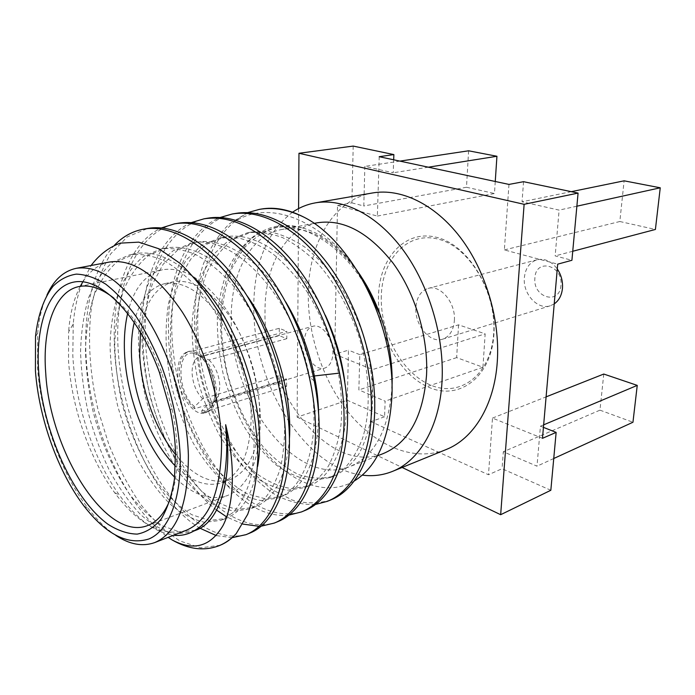 <?xml version="1.0" encoding="UTF-8"?>
<svg xmlns="http://www.w3.org/2000/svg" width="695" height="695" viewBox="0 0 695 695"><rect width="100%" height="100%" fill="white"/><g stroke="black" fill="none" stroke-linecap="round" stroke-linejoin="round"><path stroke-width="0.52" stroke-dasharray="3.48 2.61" d="M458.552 324.834L456.658 357.612L482.938 367.247L485.153 333.843L458.552 324.834L388.774 345.902M387.297 346.353L359.81 354.65L358.863 389.912L385.126 401.154L384.578 416.765L347.309 400.285L348.464 350.158L334.712 354.233L372.598 369.566L390.251 363.963M456.658 357.612L358.863 389.912M359.81 354.65L348.464 350.158M391.32 363.624L485.153 333.843M353.199 146.08L351.879 202.879L337.509 205.433L334.712 354.233M298.589 208.57L297.13 417.122L347.309 400.285M542.474 438.319L492.486 418.086L488.489 474.746L370.982 421.657L372.598 369.566M508.975 184.418L504.353 249.931L557.694 264.161M337.509 205.433L377.368 216.067L379.209 156.696M378.497 295.862C377.185 334.043 399.877 375.7 429.745 387.697C459.525 400.285 491.044 377.124 493.893 334.773C497.212 292.552 469.003 245.387 437.207 237.49C405.437 228.942 379.409 257.593 378.497 295.862M384.578 416.765L370.982 421.657M482.938 367.247L385.126 401.154M550.831 490.27L502.051 468.708L488.489 474.746M297.13 417.122L402.127 467.466M543.429 427.364L540.449 426.183L536.992 466.18L503.319 451.759L502.051 468.708M523.552 181.69L522.049 201.776L559.119 210.116L555.157 255.908L571.916 260.286M351.879 202.879L363.798 205.981L364.858 166.392L393.222 172.777L393.674 159.789M377.368 216.067L494.458 193.505L495.257 181.482M468.604 150.798L466.493 187.259L494.458 193.505M466.493 187.259L363.798 205.981M428.329 167.191L393.222 172.777M399.92 161.118L364.858 166.392M504.353 249.931L619.827 221.514L624.11 180.822M571.273 191.664L522.049 201.776M572.741 251.269L555.157 255.908M619.827 221.514L655.402 229.463M576.876 206.198L559.119 210.116M372.589 192.958C333.226 199.587 308.345 243.858 308.259 294.298C307.972 337.353 324.113 383.553 350.871 415.315C377.654 446.824 414.672 462.027 446.103 449.552M292.569 212.184C266.767 232.087 253.831 263.865 253.762 307.538C253.197 383.275 304.575 468.152 362.269 475.128M317.172 222.817C284.707 228.751 264.517 267.271 265.012 311.933C263.197 389.947 328.527 475.788 383.275 453.574M361.513 277.192C336.067 241.087 309.518 225.189 281.857 229.48C249.766 235.353 230.28 274.647 231.253 320.326C230.323 400.016 295.67 488.524 349.793 466.614C374.57 456.137 388.635 429.962 391.963 388.088M354.189 481.036C325.529 497.724 289.007 482.174 262.502 448.449C235.97 414.455 219.881 364.666 220.628 319.952C220.845 259.904 256.021 213.808 302.785 228.047C294.141 225.936 285.88 225.623 277.983 227.1C264.986 230.74 253.632 237.803 243.91 248.271L232.226 267.575C226.388 282.7 222.765 299.31 221.366 317.415C221.245 335.963 223.225 354.624 227.317 373.415C234.832 401.215 247.203 426.669 263.005 446.659C274.065 458.865 285.784 468.109 298.164 474.39C310.656 478.69 322.706 479.22 334.321 475.962C343.504 471.514 351.583 464.39 358.551 454.591C364.684 443.341 369.062 429.962 371.695 414.446C374.205 389.4 371.321 362.764 363.033 334.521C356.605 316.364 348.551 299.458 338.882 283.803C328.474 269.269 317.267 257.141 305.244 247.403C293.021 239.262 280.893 233.998 268.869 231.609L251.72 231.991L233.285 239.341C222.417 247.655 213.513 258.861 206.589 272.944C200.907 288.295 197.432 305.174 196.181 323.566C196.181 342.418 198.266 361.409 202.436 380.539C207.718 399.373 214.694 417.017 223.382 433.48C232.877 448.909 243.441 461.914 255.065 472.487C267.08 481.348 279.208 486.726 291.457 488.611L308.901 485.935C334.947 476.561 351.731 434.549 344.807 381.885M288.842 515.125C229.75 521.667 167.052 417.747 168.468 327.154C168.112 276.297 186.746 231.131 220.167 217.474M247.741 212.609L229.281 223.903C218.595 234.623 209.977 247.95 203.418 263.892C192.15 297.417 191.837 339.23 201.359 379.6C209.404 409.65 222.226 437.563 238.628 460.464C250.131 474.72 262.458 486.205 275.611 494.936C288.998 501.799 302.273 504.978 315.426 504.474M325.295 315.209C300.483 261.624 256.855 229.949 224.389 237.091L206.154 244.475L191.16 258.67C182.924 271.093 176.843 285.784 172.89 302.733C168.624 329.812 169.875 358.212 176.634 387.923C184.357 416.765 196.772 443.297 212.453 464.303C223.408 477.161 234.971 486.986 247.125 493.78L265.229 498.81L282.422 496.317C305.852 486.283 317.91 458.63 318.614 413.377M191.438 222.565C158.851 236.639 141.111 282.231 141.85 333.609C142.188 401.232 174.176 477.561 216.64 510.095M207.614 218.204C167.452 224.928 144.291 275.098 145.229 332.783C145.846 382.024 162.239 435.513 188.119 473.912C213.999 511.972 249.105 532.952 277.722 521.667M330.594 500C318.319 503.736 305.583 503.771 292.378 500.096L272.909 490.045C260.26 480.436 248.497 468.334 237.629 453.731C227.456 438.006 218.769 420.831 211.549 402.197C187.824 336.033 194.244 256.351 233.311 222.669C278.191 190.847 352.374 237.221 379.513 313.654M235.709 213.417C195.13 220.193 171.231 269.617 171.726 326.363C171.952 374.796 188.18 427.321 214.156 464.799C240.14 501.964 275.602 522.11 304.697 510.608M367.499 288.998C342.531 245.231 303.785 221.592 273.769 227.882L255.187 235.197C244.197 243.441 235.171 254.518 228.108 268.444C222.296 283.595 218.699 300.249 217.327 318.397C217.214 336.997 219.212 355.718 223.321 374.562C228.542 393.101 235.492 410.458 244.171 426.626C253.684 441.777 264.274 454.513 275.958 464.833C288.034 473.46 300.249 478.638 312.62 480.375L330.238 477.561L343.382 469.455C351.253 461.497 357.664 451.055 362.625 438.119C371.104 410.45 370.018 372.72 358.698 335.763C349.333 308.345 335.285 283.447 318.432 264.274C306.816 252.65 294.854 243.763 282.544 237.603C270.312 233.129 258.575 231.531 247.342 232.816L228.933 240.166L213.73 254.222L202.315 273.847C196.659 289.233 193.219 306.147 191.985 324.591C192.002 343.495 194.105 362.538 198.292 381.729C203.583 400.615 210.568 418.32 219.255 434.844C228.751 450.325 239.306 463.383 250.921 474.007C262.91 482.912 275.029 488.324 287.252 490.244L304.653 487.595C313.68 483.19 321.585 476.032 328.37 466.128C334.312 454.73 338.5 441.125 340.932 425.323C343.148 399.764 339.977 372.52 331.437 343.582C324.843 324.947 316.659 307.59 306.877 291.509C296.391 276.567 285.115 264.083 273.074 254.04C260.86 245.63 248.775 240.175 236.813 237.664L219.82 237.942L201.628 245.326L186.677 259.556C178.476 272.006 172.412 286.731 168.503 303.732C164.272 330.872 165.558 359.35 172.343 389.157C177.694 408.399 184.714 426.461 193.392 443.349C202.871 459.195 213.374 472.591 224.902 483.529C236.795 492.738 248.775 498.393 260.851 500.513L278 498.046C306.13 488.316 322.298 437.32 309.631 377.185C294.741 297.938 233.433 232.034 191.134 243.293L173.185 250.721C162.7 259.244 154.194 270.781 147.679 285.315C142.405 301.178 139.313 318.64 138.401 337.701C138.713 357.247 141.05 376.977 145.403 396.888C153.248 426.382 165.679 453.583 181.265 475.198C192.133 488.463 203.565 498.654 215.563 505.778L233.381 511.199L250.226 508.94L262.64 500.913C269.99 492.842 275.863 482.078 280.259 468.612C283.638 453.766 285.046 437.112 284.481 418.659C282.717 399.529 278.938 380.069 273.135 360.279C263.11 330.959 248.584 304.21 231.531 283.534C219.82 270.972 207.866 261.311 195.677 254.561C183.619 249.601 172.143 247.707 161.257 248.862L143.596 256.316C133.318 264.925 125.03 276.61 118.741 291.379C113.676 307.477 110.783 325.217 110.045 344.598C110.514 364.493 112.972 384.578 117.429 404.872C122.911 424.88 129.991 443.705 138.644 461.367C148.061 477.978 158.417 492.103 169.728 503.727C181.36 513.579 193.028 519.782 204.73 522.327L221.236 520.303L233.346 512.337C240.479 504.24 246.134 493.372 250.304 479.715C253.449 464.651 254.631 447.702 253.857 428.867C251.877 409.346 247.898 389.461 241.921 369.21C231.652 339.186 216.97 311.768 199.847 290.519C188.128 277.609 176.2 267.671 164.081 260.703C152.109 255.569 140.764 253.562 130.035 254.691L112.703 262.18C102.669 270.894 94.633 282.743 88.595 297.729C83.782 314.088 81.106 332.123 80.559 351.835C81.211 372.077 83.808 392.536 88.352 413.212C93.912 433.628 101.01 452.862 109.645 470.932C119.01 487.951 129.279 502.459 140.451 514.448C151.918 524.655 163.395 531.154 174.853 533.942L190.977 532.161L196.094 529.599M261.224 209.056C250.782 210.933 241.469 215.467 233.311 222.669M302.785 228.047C322.775 233.598 341.306 248.402 358.377 272.457M285.723 301.943C260.026 259.139 223.668 236.621 195.894 242.407L177.903 249.826L163.186 264.204L152.292 284.351C146.993 300.171 143.865 317.589 142.918 336.597C143.205 356.092 145.524 375.76 149.868 395.603C155.28 415.167 162.326 433.541 171.005 450.742C180.457 466.901 190.908 480.584 202.349 491.799C214.147 501.269 226.014 507.142 237.942 509.426L254.83 507.133C274.699 498.923 286.236 476.145 289.433 438.797M246.76 295.41C219.62 259.548 192.767 243.728 166.218 247.941L148.513 255.386C138.192 263.978 129.869 275.646 123.536 290.371C118.445 306.434 115.509 324.122 114.745 343.452C115.188 363.285 117.629 383.319 122.059 403.543C129.991 433.524 142.414 461.219 157.913 483.329C168.711 496.908 180.04 507.376 191.898 514.752L209.482 520.486L226.049 518.418C242.042 512.024 252.572 494.684 257.628 466.406M195.469 278.947C174.124 258.74 154.038 250.339 135.212 253.718L117.829 261.207C107.751 269.912 99.672 281.736 93.59 296.678C88.734 312.993 86.024 330.985 85.45 350.645C86.067 370.826 88.647 391.216 93.173 411.831C101.218 442.411 113.641 470.732 129.001 493.415C139.695 507.385 150.876 518.209 162.561 525.898L179.814 532.014L195.999 530.198M186.303 530.285C162.343 537.166 138.435 524.603 114.588 492.599C89.308 458.248 71.516 406.844 68.544 360.74L68.579 331.984L73.236 323.966C74.426 310.126 77.006 297.53 80.968 286.166M73.236 323.966L72.81 355.414C75.416 405.307 93.738 459.551 119.444 495.17C136.872 519.2 154.907 532.552 173.568 535.246M178.346 223.199C138.661 229.854 116.326 280.789 117.733 339.447C118.758 389.513 135.325 444.027 161.084 483.373C186.833 522.379 221.54 544.237 249.592 533.195M220.246 545.228L200.786 547.825L180.144 541.058C166.227 532.309 152.952 519.93 140.312 503.918C128.34 486.283 117.872 466.527 108.907 444.652L98.169 410.406C89.881 375.048 87.396 339.299 91.436 307.233C95.328 286.714 101.722 268.948 110.627 253.944L127.211 236.926L147.809 228.412M82.158 282.952L91.071 265.516M200.056 528.261C153.308 500.33 115.083 415.028 114.223 340.298C113.076 288.442 129.843 242.425 161.501 227.899M261.112 526.184L259.053 526.297M242.868 524.091L226.709 516.95M114.666 245.014C86.71 274.473 79.265 335.563 90.984 395.377C102.834 455.216 133.197 512.38 168.173 537.348M232.173 537.669L216.232 535.567M109.463 262.041C98.655 264.282 89.785 270.876 82.861 281.822M80.264 286.314C73.826 298.72 69.934 313.949 68.579 331.984M46.965 295.036C42.16 305.704 39.068 318.38 37.695 333.044L37.582 368.437C41.231 417.617 60.891 472.843 87.831 508.045C96.761 519.764 106.092 528.878 115.822 535.393M113.919 298.181C132.901 313.81 148.869 338.691 161.805 372.815L172.056 408.591C174.958 422.464 176.626 435.843 177.06 448.753C177.59 467.874 175.557 484.041 170.953 497.264M127.689 313.21C133.562 288.686 145.186 274.195 162.561 269.747C183.845 266.376 205.373 280.05 227.161 310.778C247.151 340.932 260.234 384.361 260.408 421.292C259.348 462.019 248.306 486.804 227.274 495.622C210.177 501.052 192.645 494.918 174.671 477.222M134.248 322.211C139.382 300.501 149.547 287.643 164.75 283.63C183.567 280.528 202.566 292.482 221.766 319.509C239.384 345.997 250.947 384.118 251.199 416.679C250.391 452.914 240.583 474.911 221.783 482.686C206.763 487.343 191.325 481.817 175.47 466.11M140.468 332.019C144.16 303.767 155.098 287.035 173.29 281.831C192.194 278.695 211.245 290.545 230.436 317.372C248.046 343.669 259.539 381.546 259.704 413.933C258.792 449.969 248.88 471.888 229.976 479.698C211.793 484.91 193.653 476.509 175.557 454.504M187.685 351.653C198.883 347.709 214.859 370.895 214.781 391.737C214.694 403.395 211.497 410.432 205.216 412.847C193.688 417.13 177.92 394.056 177.746 373.432C177.659 361.339 180.969 354.085 187.685 351.653L193.158 351.01L193.219 353.156L201.637 356.526L279.277 335.633L286.792 338.7L286.818 331.333L200.516 354.407C210.09 362.99 215.407 375.274 216.449 391.242C216.353 402.883 213.157 409.92 206.858 412.335L201.906 412.517L286.627 386.316L279.225 382.954L194.678 408.738C185.556 400.103 180.465 388.184 179.388 372.98C179.31 360.896 182.629 353.642 189.353 351.218M201.906 412.517L201.854 410.432L209.899 402.492L286.644 379.166L279.234 375.847L279.225 382.954M286.792 338.7L208.995 359.94L200.568 356.57C211.636 364.866 218.604 389.904 213.33 402.422C210.828 408.53 207.006 411.205 201.854 410.432M200.568 356.57L200.516 354.407M286.627 386.316L286.644 379.166M279.234 375.847L202.636 398.8L194.626 406.671L194.678 408.738M194.626 406.671C177.416 393.283 175.931 350.08 193.219 353.156M193.158 351.01L279.286 328.309L286.818 331.333M208.995 359.94C215.606 366.508 219.229 375.343 219.881 386.429L218.447 395.898C217.109 399.286 215.163 401.397 212.601 402.214L209.899 402.492M202.636 398.8C196.268 392.241 192.758 383.614 192.081 372.92C192.072 363.971 194.565 358.585 199.578 356.761L201.637 356.526M304.358 341.601C303.854 355.892 315.608 371.391 324.747 368.089C329.795 366.222 332.514 361.244 332.914 353.156C333.548 338.795 321.742 323.271 312.785 326.329C307.477 328.188 304.662 333.279 304.358 341.601M279.286 328.309L279.277 335.633M492.486 418.086L546.096 396.871M543.655 424.836L540.449 426.183M603.773 374.04L599.967 410.154L503.319 451.759M599.967 410.154L632.954 422.247M553.741 458.509L536.992 466.18M381.303 295.957C379.983 333.14 402.136 373.719 431.239 385.325C460.264 397.505 490.887 374.892 493.65 333.756C496.855 292.751 469.49 246.968 438.554 239.236C407.652 230.87 382.224 258.688 381.303 295.957M454.374 320.543C455.877 302.916 440.465 284.377 428.146 288.416C420.744 290.91 416.661 297.295 415.888 307.59C414.602 325.173 430.031 343.704 442.68 339.16C449.578 336.632 453.479 330.42 454.374 320.543M554.228 303.889L550.318 305.765C537.582 310.291 522.605 293.733 524.369 277.6C525.42 268.157 529.677 262.206 537.139 259.756C544.75 258.175 551.456 261.242 557.277 268.956M560.961 285.306C559.623 305.704 532.552 297.53 534.898 277.957C535.706 257.776 563.289 265.021 560.961 285.306M313.21 376.082L309.631 377.185L314.236 380.999M314.036 223.408L281.857 229.48M377.42 455.859L349.793 466.614M273.769 227.882L277.983 227.1M330.238 477.561L334.321 475.962M247.342 232.816L251.72 232M304.653 487.595L308.901 485.927M219.82 237.942L224.389 237.091M277.991 498.046L282.413 496.308M195.886 242.407L191.134 243.293M254.83 507.124L250.226 508.931M166.218 247.941L161.257 248.862M226.04 518.409L221.236 520.294M135.212 253.727L130.035 254.691M193.749 531.076L190.977 532.161M114.588 492.599L119.444 495.17M35.506 336.728L37.695 333.044M84.026 506.082L87.831 508.045M161.805 372.815L159.459 372.503M172.056 408.591L170.232 410.102M79.074 286.548L162.561 269.747M147.549 525.585L227.274 495.622M221.783 482.686L229.976 479.698M164.75 283.63L173.29 281.831M205.216 412.847L206.858 412.335M218.447 395.898L213.33 402.422M212.601 402.214L324.747 368.089M199.578 356.761L312.785 326.329M537.139 259.756L428.146 288.416M550.318 305.765L442.68 339.16"/><path stroke-width="1.04" d="M388.774 345.902L387.297 346.353M390.251 363.963L391.32 363.624M524.126 204.313L298.972 153.274L353.199 146.08L393.865 154.585L379.209 156.696L508.975 184.418L523.552 181.69L578.075 193.088L571.916 260.286L557.694 264.161L542.474 438.319L556.139 432.394L550.831 490.27L500.661 514.7L524.126 204.313L578.075 193.088M298.972 153.274L298.589 208.57M402.127 467.466L500.661 514.7M556.139 432.394L543.429 427.364M393.674 159.789L393.865 154.585M495.257 181.482L496.934 156.262L428.329 167.191M496.934 156.262L468.604 150.798L399.92 161.118M572.741 251.269L655.402 229.463L660.25 187.798L624.11 180.822L571.273 191.664M660.25 187.798L576.876 206.198M362.269 475.128C372.729 476.501 382.78 475.267 392.432 471.41L446.103 449.552C473.373 438.858 494.345 405.637 497.264 361.991C500.287 319.674 485.77 270.798 460.272 237.343C434.705 203.904 400.737 188.05 372.589 192.958L315.487 202.836C307.181 204.313 299.545 207.431 292.569 212.184M392.432 471.41C419.328 460.889 439.761 426.695 442.037 381.129C444.435 336.953 429.18 285.523 403.256 250.2C377.255 214.885 343.243 197.979 315.487 202.836M377.42 455.859L383.275 453.574C408.669 442.819 423.09 416.653 426.548 375.074C428.407 337.058 415.167 293.047 392.84 262.849C368.393 232.139 343.174 218.795 317.172 222.817L314.036 223.408M391.963 388.088L392.023 386.698C393.561 350.332 381.729 307.815 361.513 277.192M303.715 217.057C288.764 209.43 274.603 206.763 261.224 209.056L259.374 209.377C273.361 206.98 288.138 209.534 303.715 217.057C353.251 241.504 395.881 328.518 391.85 397.531C389.096 439.457 376.542 467.292 354.189 481.036M301.387 511.963L304.697 510.608C329.786 500.817 347.96 465.068 347.57 415.74C347.37 367.863 329.074 311.012 300.588 271.684C272.023 232.356 236.196 213.261 207.614 218.204L204.026 218.821C229.837 214.894 256.507 227.421 284.029 256.412C310.013 285.332 330.976 329.256 339.551 373.111C342.479 388.227 343.99 402.848 344.077 416.957C344.538 466.397 326.424 502.19 301.387 511.963L288.842 515.125M220.167 217.474L232.26 213.999C261.103 209.013 297 227.639 325.39 266.124C353.712 304.618 371.625 360.34 371.425 407.435C371.417 455.955 352.825 491.356 327.415 501.303L315.426 504.474M259.374 209.377L247.741 212.609M344.807 381.885C341.853 359.002 335.346 336.78 325.295 315.209M318.614 413.377C318.371 401.258 316.946 388.714 314.331 375.743C308.797 349.125 299.267 324.53 285.723 301.943M204.026 218.821L191.438 222.565M232.26 213.999L235.709 213.417C264.587 208.422 300.492 226.978 328.857 265.342C357.152 303.724 375.013 359.289 374.761 406.28C374.692 454.686 356.048 490.036 330.594 500L327.415 501.303M161.501 227.899L174.601 223.842C202.775 218.951 238.463 238.698 267.228 279.164C295.922 319.622 314.739 377.984 315.487 426.904C316.46 477.309 298.885 513.501 274.273 523.083L277.722 521.667C302.394 512.059 320.039 475.919 319.135 425.635C318.909 411.284 317.276 396.411 314.236 380.999C305.322 336.319 284.09 291.448 258.036 261.867C230.445 232.208 203.878 219.316 178.346 223.199L174.593 223.842M358.377 272.457C366.812 284.759 373.867 298.485 379.513 313.654L367.499 288.998M173.568 535.246C181.734 536.097 189.249 534.212 196.094 529.599C216.215 516.845 226.448 488.411 226.822 444.279L225.666 424.697C233.451 479.967 219.351 521.919 195.999 530.198L193.749 531.076M289.433 438.797C292.43 394.143 275.177 334.53 246.76 295.41M257.628 466.406C267.844 410.78 238.55 319.205 195.469 278.947M76.233 268.322L109.463 262.041C133.023 258.54 157.313 275.229 182.342 312.107C205.346 348.343 220.845 400.381 221.592 444.088C221.01 491.713 209.247 520.442 186.303 530.285L154.794 542.552C177.164 532.926 188.362 503.84 188.38 455.268C187.129 410.676 171.274 357.326 148.243 320.091C123.224 282.187 99.22 264.934 76.233 268.322C63.593 271.059 53.836 279.963 46.965 295.036M143.9 229.081C171.656 224.259 207.171 244.605 236.1 286.14C264.969 327.658 284.264 387.445 285.558 437.32C287.087 488.724 270.12 525.307 245.995 534.672L249.592 533.195C273.787 523.804 290.831 487.264 289.372 435.991C288.156 386.238 268.913 326.633 240.079 285.254C211.158 243.849 175.626 223.582 147.809 228.412L143.891 229.081C132.736 231.105 122.989 236.422 114.666 245.014M236.213 533.621C231.383 538.981 226.057 542.856 220.246 545.228L219.125 545.688C225.31 543.16 231.009 539.138 236.213 533.621L247.707 514.317C253.562 497.976 256.968 478.742 257.914 456.615C257.298 433.289 254.022 409.068 248.089 383.97C240.696 359.072 231.253 335.72 219.759 313.914C207.388 293.655 194.166 276.801 180.083 263.353L159.025 248.827L138.731 242.147L120.165 243.137C108.898 247.359 99.194 254.822 91.071 265.516M80.968 286.166L82.158 282.952M274.273 523.083L261.112 526.184M259.053 526.297L242.868 524.091M226.709 516.95L216.64 510.095M168.173 537.348L171.934 539.841C193.558 551.465 210.594 546.696 223.026 525.542C234.111 504.11 235.753 465.98 225.666 424.697M245.995 534.672L232.173 537.669M216.232 535.567L200.056 528.261M82.861 281.822L80.264 286.314M171.934 539.841C188.493 549.398 204.217 551.343 219.125 545.688M180.153 454.964C178.65 426.209 172.664 397.08 162.187 367.577C154.62 348.881 146.02 331.984 136.385 316.885C126.386 303.194 116.169 292.274 105.718 284.142C95.389 277.765 85.581 274.429 76.294 274.125C67.485 275.507 59.727 279.572 52.994 286.323C43.724 298.442 37.895 315.243 35.506 336.728L35.428 370.939C38.998 418.52 58.041 472.07 84.026 506.082C106.222 534.664 127.88 545.61 149.017 538.938C168.537 530.702 181.473 499.14 180.153 454.964M175.496 452.263L174.436 479.272C171.804 495.37 167.417 508.584 161.266 518.904C154.299 527.331 146.28 532.396 137.219 534.107C127.793 533.916 118.107 530.676 108.168 524.395C73.14 499.192 43.264 432.012 38.772 372.885C35.089 325.138 48.676 285.793 75.112 281.866C101.366 277.679 138.505 314.974 159.459 372.503L170.232 410.102C173.29 424.671 175.044 438.727 175.496 452.263M115.822 535.393C129.626 544.533 142.623 546.913 154.794 542.552M170.953 497.264C165.471 512.319 157.669 521.763 147.549 525.585C106.022 542.013 49.944 451.159 45.731 373.128C42.195 328.561 54.705 291.283 79.074 286.548C89.681 284.437 101.296 288.312 113.919 298.181M174.671 477.222C146.949 449.874 126.533 398.583 124.527 353.216C123.84 338.7 124.891 325.364 127.689 313.21M175.47 466.11C151.154 441.959 133.205 396.645 131.537 356.726C130.973 344.207 131.876 332.705 134.248 322.211M175.557 454.504C155.211 429.362 141.128 389.843 139.695 354.632L140.468 332.019M546.096 396.871L603.773 374.04L637.245 385.386L543.655 424.836M637.245 385.386L632.954 422.247L553.741 458.509M557.277 268.956C561.23 274.881 562.959 281.371 562.455 288.425C561.69 295.392 558.954 300.544 554.228 303.889M339.551 373.111L313.21 376.082"/></g></svg>
